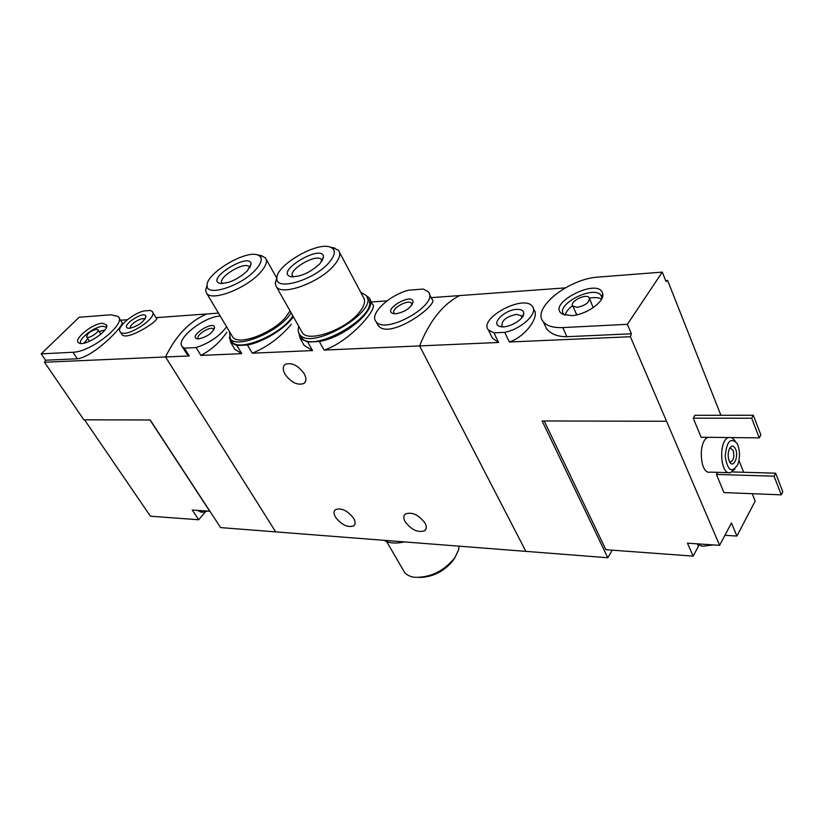 <?xml version="1.0" encoding="UTF-8"?>
<svg xmlns="http://www.w3.org/2000/svg" width="824" height="824" viewBox="0 0 824 824"><rect width="100%" height="100%" fill="white"/><g stroke="black" fill="none" stroke-linecap="round" stroke-linejoin="round"><path stroke-width="1.24" d="M293.323 316.725C285.3 328.56 263.289 342.156 247.427 345.029L252.257 353.187C266.986 347.192 280.026 337.562 291.366 324.285M247.427 345.029L236.921 345.544L241.751 353.651L234.83 349.304L230.844 342.671L229.35 337.315M236.921 345.544L230.844 342.671M366.011 295.466L368.905 297.67C379.359 307.434 346.265 337.119 319.31 341.486L324.11 350.066C348.995 342.321 379.308 307.496 372.386 304.221L370.264 300.245M319.31 341.486L307.733 342.053L312.543 350.571L304.108 345.359L300.276 338.582L298.607 332.505M307.733 342.053L300.276 338.582M41.2 353.857L72.945 352.25C90.805 352.229 126.845 323.523 118.193 316.55L111.075 314.778L79.155 317.25L41.2 353.857L45.536 360.212L44.496 362.23L83.863 419.818L150.195 419.983L220.595 527.587L525.877 551.369L419.591 345.905C429.551 320.989 442.89 304.211 459.607 295.579C442.89 304.211 429.551 320.989 419.591 345.905L525.877 551.369L607.793 557.745L612.263 550.174M376.053 321.597C368.987 314.284 388.866 295.291 408.477 290.213L423.34 289.049L428.181 291.748C440.304 303.922 385.385 335.389 376.053 321.597L378.01 325.274C388.629 341.27 440.541 303.747 431.91 299.163L429.283 293.931M395.881 313.779L393.12 313.553C381.646 309.948 413.143 291.912 413.071 302.13C410.805 308.042 405.078 311.925 395.881 313.779M226.61 326.788C219.699 336.13 209.523 343.062 196.081 347.563L200.912 355.422C211.511 349.788 220.142 342.053 226.806 332.247M182.362 346.78L186.77 353.887L189.242 355.937L184.411 348.14L182.362 346.78C174.75 339.756 203.662 316.529 220.235 316.076M196.081 347.563L184.411 348.14M198.677 338.891L196.967 338.757C188.088 336.295 214.333 319.681 214.57 327.602C212.345 333.174 207.051 336.934 198.677 338.891M405.151 521.736C403.297 518.265 403.379 515.669 405.398 513.96C412.103 511.725 418.633 514.753 424.988 523.034C426.781 526.474 426.698 529.029 424.721 530.707C418.036 532.974 411.506 529.976 405.151 521.736M335.523 517.184C333.566 513.723 333.566 511.179 335.492 509.572C341.548 507.677 347.604 510.612 353.671 518.378C355.566 521.808 355.566 524.311 353.681 525.897C347.646 527.824 341.589 524.919 335.523 517.184M200.912 355.422L241.751 353.651M44.496 362.23L165.542 356.967L275.69 531.882L165.542 356.967C175.677 335.862 189.345 321.525 206.567 313.975L218.473 313.11M156.035 317.652L206.567 313.975C189.345 321.525 175.677 335.862 165.542 356.967L189.242 355.937M371.191 302.006L387.053 300.853M324.11 350.066L498.602 342.475L492.412 338.19L488.467 330.033C477.961 318.661 523.755 293.921 532.345 306.353C538.608 312.904 521.695 329.003 504.731 332.35L509.345 342.001C525.403 336.903 539.905 316.313 533.993 309.937L533.427 308.701M431.148 297.649L565.212 287.895M252.257 353.187L312.543 350.571M285.022 374.24C282.55 369.667 282.663 366.35 285.341 364.29C291.809 362.272 298.092 365.403 304.19 373.694C306.59 378.226 306.477 381.502 303.85 383.521C297.413 385.581 291.13 382.48 285.022 374.24M395.015 313.8L394.233 313.202C390.236 309.072 408.354 298.7 411.537 303.284L411.938 304.993M198.738 338.88L198.378 338.592C195.072 335.44 210.831 325.459 213.426 329.044L213.766 329.909M419.457 577.48C433.197 577.088 444.589 571.187 453.622 559.795L455.064 557.415M403.08 569.858L404.46 572.237C406.634 574.987 410.022 576.676 414.616 577.305C430.53 577.717 443.992 571.125 454.992 557.518L458.618 549.763L459.092 546.168M384.139 540.328C389.052 543.284 395.808 543.809 404.399 541.904M752.23 493.7L755.175 501.074L736.903 536.053L731.465 522.952L719.599 545.334L630.401 336.738L509.345 342.001M724.914 535.322L736.903 536.053M699.051 545.313L698.422 546.364L697.629 544.53M544.201 420.961L605.877 549.701L693.139 556.118L698.422 546.364M662.269 272.116L598.646 277.049C568.673 278.512 531.14 308.475 543.335 321.803C546.837 326.016 553.316 327.942 562.771 327.581L627.363 324.326L662.269 272.116L666.008 281.458L667.615 280.448L720.897 415.275M738.953 460.462L743.67 472.265M693.139 556.118L687.453 543.181L719.599 545.334M571.259 315.623C585.627 315.232 605.063 301.605 602.694 293.674C599.202 276.421 544.808 304.241 562.565 314.15L571.259 315.623M504.731 332.35L493.978 332.875L498.602 342.475M493.978 332.875L488.467 330.033M516.751 309.381C521.448 309.216 523.786 310.638 523.755 313.635C523.755 320 507.1 328.982 499.983 326.459C490.239 324.172 504.556 309.711 516.751 309.381M630.401 336.738L631.369 333.792L627.363 324.326M707.971 437.317C697.794 440.861 699.895 474.851 710.092 472.121L728.735 472.667M716.447 474.439L723.925 492.577L781.276 494.843L782.8 491.835L775.621 473.182L774.066 476.179L716.447 474.439L717.611 472.337M693.252 418.17L701.111 437.245L759.264 437.874L760.871 434.897L753.311 415.255L751.673 418.221L693.252 418.17L694.941 415.296L753.311 415.255M631.369 333.792L566.891 336.697C557.323 336.758 550.453 333.926 546.281 328.22L543.335 321.803M667.615 280.448L665.658 280.593M666.317 421.27L542.12 420.961L607.793 557.745M502.887 326.819L502.001 326.098C501.425 320.588 506.255 316.663 516.494 314.325L521.242 315.716L521.726 317.868M735.255 441.025L731.897 437.585M728.261 437.544C718.198 441.118 720.279 475.479 730.352 472.708L734.833 469.093M737.861 445.094L737.13 443.518C730.672 436.916 726.696 441.19 725.192 456.341C727.613 470.741 731.805 473.501 737.779 464.592C740.014 458.031 740.045 451.531 737.861 445.094M735.616 449.152C733.453 445.012 731.29 445.125 729.116 449.502C727.746 453.828 727.87 457.876 729.498 461.646C733.082 469.175 739.015 456.939 735.616 449.152M729.456 461.564L730.816 461.924C733.762 459.947 734.534 456.105 733.144 450.388L730.383 448.019L729.652 448.328M775.621 473.182L732.217 471.946M774.066 476.179L781.276 494.843M751.673 418.221L759.264 437.874M602.045 298.103L601.056 295.414C593.846 284.692 554.923 304.592 563.781 314.438L564.141 314.85M601.572 299.081C598.729 297.505 594.701 297.186 589.49 298.133M572.556 305.622C568.364 308.825 565.903 312.008 565.171 315.159M593.125 307.702L589.654 298.659M575.986 313.182L577.14 314.758M577.14 307.342C585.74 305.447 589.768 302.243 589.242 297.721C586.111 293.025 568.941 301.79 572.835 306.095L577.14 307.342M709.443 544.654L698.165 543.902M713.306 544.911L702.511 546.281L696.682 543.799M205.506 511.745L204.671 512.683L204.228 512.013M84.542 419.818L150.411 516.205L198.697 519.759L204.671 512.683M198.697 519.759L192.27 510.046L209.718 511.21L150.02 419.983M102.454 323.255C92.041 323.513 72.028 340.322 79.053 343.031C84.944 346.791 109.458 330.692 106.636 324.955L102.454 323.255M120.304 331.969C115.854 327.983 131.881 313.82 143.912 310.947L150.298 310.442L152.172 311.451C158.857 317.415 125.351 339.024 120.304 331.969L122.024 334.647C127.123 341.445 160.629 319.661 156.375 318.198L152.595 312.142M129.553 328.302L127.978 328.189C119.748 325.985 145.601 309.371 145.858 316.684C143.5 322.266 138.072 326.139 129.553 328.302M121.684 322.06C126.803 323.327 94.029 357.091 77.312 358.78L72.945 352.25M45.536 360.212L77.312 358.78M120.541 320.237L127.318 319.743M130.501 328.189C128.05 325.315 142.387 316.251 144.56 319.3L144.684 319.465M106.286 327.149L102.876 326.273C94.41 326.469 77.621 339.457 80.773 343.443M104.895 329.961L99.076 331.578M87.808 338.664L83.873 343.186M96.336 329.27C90.28 331.094 87.066 333.648 86.685 336.944C88.425 339.344 100.106 331.681 97.819 329.651L96.336 329.27M204.218 510.849L200.603 511.292L198.1 510.437M207.009 511.034L201.221 512.229L198.028 510.519M328.92 262.722C314.253 279.985 275.875 291.366 276.905 278.533C275.195 265.977 316.159 241.731 330.002 247.035C336.12 249.384 335.759 254.606 328.92 262.722M332.7 247.622L338.437 250.269C341.177 253.792 339.591 258.952 333.689 265.761C319.506 282.488 282.622 296.001 276.545 286.999L275.175 283.446L276.967 277.307M320.062 263.608C309.803 272.971 299.915 277.286 290.398 276.565C274.567 271.632 322.853 243.008 323.523 256.913L320.062 263.608M293.478 276.905L292.891 276.411C286.793 270.529 316.509 252.917 321.319 259.539L321.937 261.239M339.56 252.381L363.127 296.825C365.99 300.606 364.579 305.941 358.914 312.842C345.318 329.796 308.907 342.578 302.501 332.958L301.327 330.877M360.737 292.304L365.866 295.27C381.1 309.958 311.472 351.539 299.833 334.626C298.082 332.515 297.721 329.765 298.782 326.376M367.164 297.732L367.535 298.442C382.81 313.202 313.285 354.742 301.605 337.747L300.327 335.481M255.347 270.107C240.938 286.134 206.361 297.093 207.112 285.712C205.31 274.165 244.831 250.053 257.51 254.894C263.155 257.067 262.434 262.145 255.347 270.107M260.281 255.471L265.307 257.706C267.913 261.064 266.09 266.162 259.848 273.002C245.799 288.647 212.262 301.46 206.803 293.519L205.588 290.481L207.123 284.97M247.313 270.911C237.405 279.717 228.176 283.837 219.637 283.281C205.413 279.006 250.362 251.547 251.083 264.041L247.313 270.911M222.635 283.538L222.264 283.209C216.661 277.956 244.759 260.786 249.147 266.77L249.672 267.996M290.058 310.936L285.269 317.734C271.766 333.576 238.63 345.761 232.852 337.263L231.863 335.595M291.13 312.832C280.273 331.186 237.271 349.438 230.329 338.88L229.402 331.464M292.85 315.87C282.035 334.256 239.073 352.466 232.1 341.857L231.019 340.044M566.891 336.697L562.771 327.581M426.06 528.812L424.721 530.707M354.856 524.322L353.681 525.897M411.969 304.684L413.071 302.13M394.13 313.748L393.12 313.553M411.537 303.284L411.897 304.005M213.849 329.775L214.57 327.602M197.76 338.88L196.967 338.757M305.477 381.605L303.85 383.521M404.46 572.237L386.672 541.595M521.767 317.559L523.755 313.635M501.414 326.737L499.983 326.459M521.242 315.716L521.726 316.725M730.177 461.904L730.816 461.924M601.953 297.382L602.694 293.674M602.128 297.907L601.056 295.414M576.398 314.119L572.835 306.095M145.312 318.497L145.858 316.684M128.657 328.302L127.978 328.189M121.705 322.05L118.841 317.58M106.656 326.531L106.636 324.955M100.806 334.235L97.953 329.868M89.559 341.311L86.685 336.944M197.966 510.427L198.357 511.024M207.627 511.076L202.807 512.178M276.905 278.533L275.175 283.446M330.002 247.035L334.791 248.086M321.937 261.187L323.523 256.913M291.717 276.833L290.398 276.565M321.319 259.539L321.834 260.487M276.545 286.999L302.501 332.958M299.833 334.626L301.605 337.747M207.112 285.712L205.588 290.481M257.51 254.894L262.176 255.862M249.827 267.748L251.083 264.041M220.822 283.507L219.637 283.281M249.147 266.77L249.579 267.522M206.803 293.519L232.852 337.263M266.255 259.395L276.658 277.894M230.329 338.88L232.1 341.857"/></g></svg>
